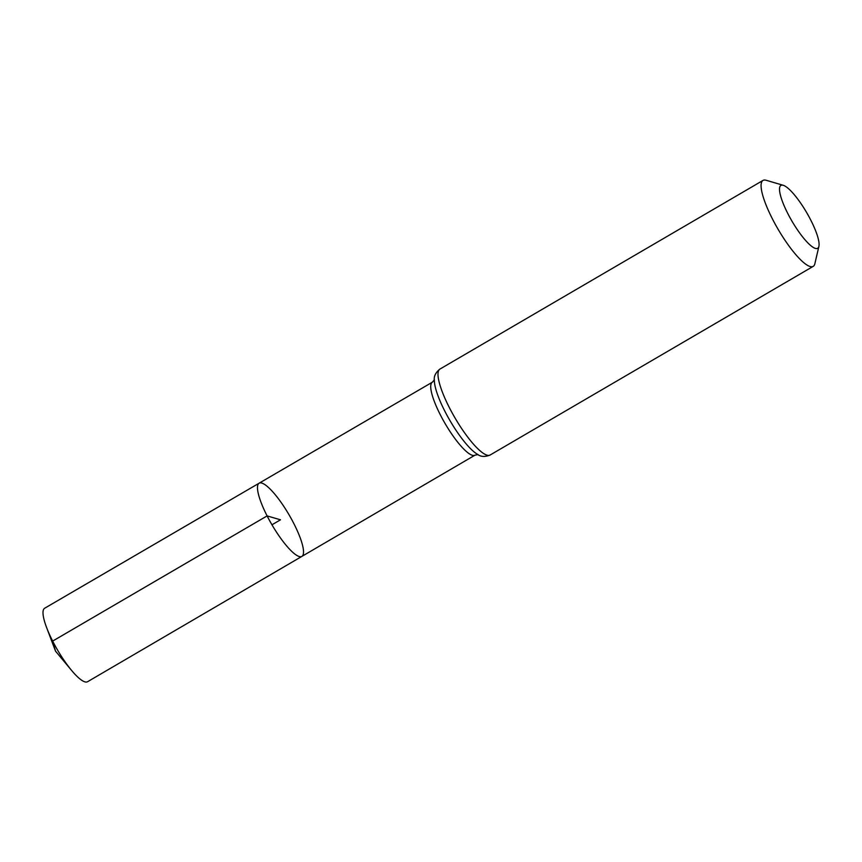 <?xml version="1.0" encoding="UTF-8"?>
<svg xmlns="http://www.w3.org/2000/svg" width="862" height="862" viewBox="0 0 862 862"><rect width="100%" height="100%" fill="white"/><g stroke="black" fill="none" stroke-linecap="round" stroke-linejoin="round"><path stroke-width="1.29" d="M267.101 515.907A42.389 9.891 -120.3 0 1 259.128 483.194A42.389 9.891 -120.3 0 1 289.05 514.808A42.389 9.891 -120.3 0 1 301.872 556.399A42.389 9.891 -120.3 0 1 267.101 515.907A42.389 9.891 -120.3 0 1 259.128 483.194L44.652 608.249A42.55 9.935 -120.3 0 0 46.602 627.558A42.55 9.935 -120.3 0 0 52.657 641.091A42.55 9.935 -120.3 0 0 71.697 670.55A42.55 9.935 -120.3 0 0 87.558 681.723L301.872 556.399A42.389 9.891 -120.3 0 1 267.101 515.907M787.793 213.517A36.43 8.501 -120.3 0 1 783.235 185.287A36.43 8.501 -120.3 0 1 806.649 212.569A36.43 8.501 -120.3 0 1 818.9 246.36A36.43 8.501 -120.3 0 1 787.793 213.517M818.9 246.36L814.87 263.707A49.759 11.615 -120.3 0 1 813.2 266.369A49.759 11.615 -120.3 0 1 772.384 218.829A49.759 11.615 -120.3 0 1 763.01 180.417A49.759 11.615 -120.3 0 1 766.156 180.277L783.235 185.287M271.961 524.786L280.506 519.797L267.101 515.907L52.657 641.091L55.534 651.166L71.697 670.55M478.076 454.554L474.984 455.168A42.26 9.87 -120.3 0 1 440.32 414.805A42.26 9.87 -120.3 0 1 432.368 382.189L259.128 483.194M449.296 407.489A49.759 11.615 -120.3 0 1 439.932 369.076C435.504 372.643 433.651 376.543 434.373 380.788A46.009 10.743 -120.3 0 0 444.814 411.142A46.009 10.743 -120.3 0 0 477.182 454.112C480.533 456.828 484.843 457.129 490.122 455.017A49.759 11.615 -120.3 0 1 449.296 407.489M474.984 455.168L301.872 556.399M434.416 379.797L432.368 382.189M763.01 180.417L439.932 369.076M813.2 266.369L490.122 455.017M55.534 651.166L46.602 627.558"/></g></svg>
